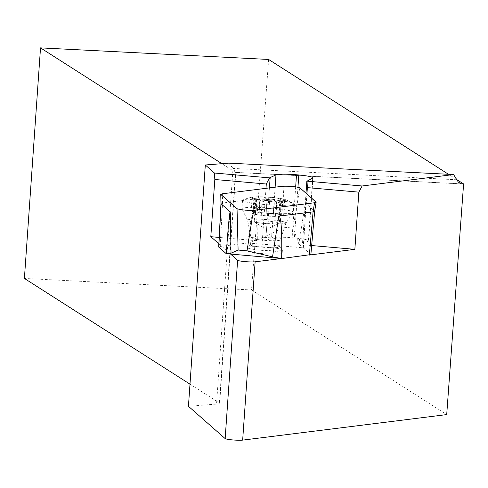 <?xml version="1.0" encoding="UTF-8"?>
<svg xmlns="http://www.w3.org/2000/svg" width="488" height="488" viewBox="0 0 488 488"><rect width="100%" height="100%" fill="white"/><g stroke="black" fill="none" stroke-linecap="round" stroke-linejoin="round"><path stroke-width="0.37" stroke-dasharray="2.44 1.83" d="M230.58 254.077L218.856 243.762M228.841 163.138L233.02 168.415L216.538 404.082L188.441 406.278M216.538 404.082A17.537 1.787 4 0 0 219.667 403.289A17.537 1.787 4 0 0 219.393 402.942L235.515 172.368L221.906 163.681M189.984 384.166L219.393 402.942M268.644 59.457L251.521 289.976L24.4 278.447M251.521 289.976L446.709 414.593M456.219 179.218L448.502 174.289M461.386 183.836L235.515 172.368L233.02 168.415L456.53 179.761M306.006 193.199L302.45 244.006L308.288 241.115A18.703 1.909 4 0 0 308.587 240.81A18.703 1.909 4 0 0 294.404 237.961L292.111 237.76A18.703 1.909 4 0 0 271.572 237.894L265.734 240.779L262.294 241.212L219.185 237.424M306.928 194.011L303.377 244.817L302.45 244.006M269.431 187.904L265.734 240.779M265.99 188.338L262.294 241.212M297.954 187.197L294.404 237.961M295.673 186.825L292.111 237.76M267.796 253.961A17.537 1.787 4 0 0 282.186 253.205A17.537 1.787 4 0 0 267.82 250.435A17.537 1.787 4 0 0 247.202 250.759A17.537 1.787 4 0 0 267.796 253.961M310.386 254.901L281.338 258.536M311.667 245.543L303.377 244.817M271.535 197.365A17.537 1.787 -176 0 1 284.986 199.488A17.537 1.787 -176 0 1 268.284 200.696A17.537 1.787 -176 0 1 251.912 197.176A17.537 1.787 -176 0 1 271.535 197.365M255.34 214.598L268.516 216.147L275.873 216.471L275.458 216.288L276.867 216.068L283.607 215.873L279.106 214.958L278.697 214.702L279.874 214.488L273.548 213.659L258.75 212.683L259.091 212.799L260.104 198.341L259.799 197.664L260.263 197.201L262.867 196.945L270.492 200.049L279.374 198.421L280.923 199.147L279.709 200.721L279.74 201.312L280.374 201.599L284.583 200.336L279.587 202.288L277.306 202.642L276.483 202.264L276.617 201.788L273.951 200.879L267.711 202.245L265.185 202.154L257.774 199.464A16.482 1.677 -176 0 1 252.211 198.079A16.482 1.677 -176 0 1 252.229 197.494A16.482 1.677 -176 0 1 262.867 196.945A16.482 1.677 -176 0 1 279.038 198.366A16.482 1.677 -176 0 1 284.583 200.336A16.482 1.677 -176 0 1 284.565 200.342A16.482 1.677 -176 0 1 273.951 200.879A16.482 1.677 -176 0 1 257.774 199.464L255.816 199.452L256.889 200.708L255.925 214.452L255.34 214.598L256.359 200.007M263.008 212.78A25.718 2.623 -176 0 1 241.975 208.876A25.718 2.623 -176 0 1 241.938 208.718A25.718 2.623 -176 0 1 272.182 208.248A25.718 2.623 -176 0 1 293.251 212.31A25.718 2.623 -176 0 1 293.196 212.457A25.718 2.623 -176 0 1 263.008 212.78M272.768 199.891A25.718 2.623 -176 0 1 293.306 203.368A25.718 2.623 -176 0 1 293.837 203.954A25.718 2.623 -176 0 1 267.997 204.771A25.718 2.623 -176 0 1 242.524 200.367A25.718 2.623 -176 0 1 243.128 199.854A25.718 2.623 -176 0 1 272.768 199.891M268.046 247.251A17.537 1.787 -176 0 1 282.332 249.832A17.537 1.787 -176 0 1 282.412 250.021A17.537 1.787 -176 0 1 264.795 250.582A17.537 1.787 -176 0 1 247.428 247.575A17.537 1.787 -176 0 1 247.532 247.398A17.537 1.787 -176 0 1 268.046 247.251M262.514 247.184A14.616 1.488 4 0 0 279.697 246.916A14.616 1.488 4 0 0 279.63 246.757A14.616 1.488 4 0 0 267.729 244.61A14.616 1.488 4 0 0 250.631 244.732A14.616 1.488 4 0 0 250.545 244.878A14.616 1.488 4 0 0 262.514 247.184M269.535 201.532L268.516 216.154L269.535 201.556M260.104 198.341L259.897 199.22L258.121 199.647L252.119 197.609L251.015 213.274L255.925 214.452M252.229 197.494L253.809 199.104L256.889 200.708M283.607 215.873L284.565 200.342M275.598 216.373L276.928 201.452L275.873 216.471M267.131 198.378L266.106 213.006L267.131 198.378M259.091 212.799L257.755 213.085A12.56 1.281 4 0 0 254.785 213.701A12.56 1.281 4 0 0 255.517 214.189A12.56 1.281 -176 0 0 265.069 215.684A12.56 1.281 4 0 0 276.867 216.068A12.56 1.281 4 0 0 279.844 215.452A12.56 1.281 4 0 0 279.106 214.958A12.56 1.281 4 0 0 269.553 213.469A12.56 1.281 4 0 0 257.755 213.085L251.015 213.274M252.79 213.689L253.809 199.104M254.132 213.024L255.157 198.439M259.024 212.774L260.043 198.189M273.548 213.659L274.567 199.067M279.282 214.555L280.307 199.964M281.832 215.458L282.851 200.873M280.49 216.123L281.509 201.538M261.074 215.495L262.099 200.904M269.004 221.296A12.56 1.281 4 0 0 254.236 221.528A12.56 1.281 4 0 0 254.419 221.772A12.56 1.281 4 0 0 264.526 223.51A12.56 1.281 4 0 0 279.081 223.492A12.56 1.281 4 0 0 279.295 223.278A12.56 1.281 4 0 0 269.004 221.296M282.491 186.27L283.083 187.892L283.613 193.901L284.175 227.268L257.329 240.23L256.828 198.744C254.461 199.263 251.485 214.006 247.892 242.981L303.28 247.837L310.771 254.394L314.559 211.109L305.342 203.002L298.833 243.872L293.093 228.055L299.864 187.795M247.892 242.981L220.198 246.446L218.789 247.141M303.329 247.849C305.287 218.734 305.958 203.783 305.342 203.002M256.828 198.744L222.552 203.032L222.363 193.791M221.064 203.77L221.18 203.344L222.552 203.038L220.198 246.446M284.175 227.268L293.093 228.055M298.833 243.872L303.28 247.837M257.329 240.23L247.965 242.975M312.692 178.126L308.288 241.115M275.116 187.191L271.572 237.894M263.38 223.23A19.313 1.97 4 0 0 286.047 222.986A19.313 1.97 4 0 0 270.273 219.826A19.313 1.97 4 0 0 247.587 220.295A19.313 1.97 4 0 0 263.38 223.23M268.217 237.638A14.616 1.488 -176 0 1 280.185 239.95A14.616 1.488 -176 0 1 265.502 240.413A14.616 1.488 -176 0 1 251.033 237.906A14.616 1.488 -176 0 1 268.217 237.638M254.364 213.042L255.376 198.585M253.016 213.714L254.028 199.25M255.48 214.586L256.493 200.129M273.39 213.665L274.396 199.202M266.198 213.03L267.211 198.573M281.606 215.44L282.619 200.977M279.142 214.561L280.155 200.104M275.531 216.349L276.543 201.886M280.258 216.105L281.271 201.642M261.239 215.482L262.245 201.025M268.424 216.117L269.437 201.66M316.029 202.02L314.559 211.109M235.747 172.477L462.429 183.982M219.667 403.289L235.808 172.423M312.991 177.815L308.587 240.81M279.697 246.916L280.185 239.95L286.047 222.986L293.196 212.457M250.545 244.878L251.033 237.906L247.587 220.295L241.975 208.876M242.524 200.367L241.938 208.718M293.837 203.954L293.251 212.31M293.306 203.368A58.45 58.45 0 0 0 284.986 199.488M251.912 197.176A58.45 58.45 0 0 0 243.128 199.854M247.428 247.575L247.202 250.759M282.412 250.021L282.186 253.205M250.631 244.732L247.532 247.398M279.63 246.757L282.332 249.832M255.37 200.171L252.211 198.079M260.159 198.677L259.165 212.859M258.75 212.683L259.799 197.664M278.697 214.702L279.661 200.958M280.935 199.275L279.874 214.488M275.458 216.288L276.452 202.105M255.81 199.452L254.748 214.659M254.785 213.701L254.236 221.528M279.844 215.452L279.295 223.278M254.419 221.772L266.259 229.604L279.081 223.492"/><path stroke-width="0.73" d="M281.338 258.536L255.132 261.812A9.351 0.952 -176 0 1 245.208 261.623A9.351 0.952 -176 0 1 237.619 260.275L230.58 254.077M218.856 243.762L210.816 236.692L214.818 179.499L214.452 173.026L205.314 164.981L188.441 406.278L225.151 438.584A9.351 0.952 -176 0 0 232.739 439.932A9.351 0.952 -176 0 0 242.664 440.121L255.132 261.812M221.906 163.681L40.522 47.879L24.4 278.447L189.984 384.166M205.314 164.981L228.841 163.138L453.572 174.545L458.33 182.115L460.971 183.72L463.6 183.927L446.709 414.593L242.664 440.121M214.452 173.026L269.553 177.864L275.976 174.899A18.703 1.909 -176 0 1 296.515 174.765L298.815 174.966A18.703 1.909 -176 0 1 312.991 177.815A18.703 1.909 -176 0 1 312.692 178.126L307.013 181.152L362.108 185.989L453.572 174.545M40.522 47.879L268.644 59.457L448.502 174.289M463.6 183.927L456.219 179.218M310.386 254.901L354.855 249.338L358.851 192.144L307.373 187.624L307.013 181.152M306.854 181.011L306.006 193.199M307.373 187.624L306.928 194.011M270.139 177.791L269.431 187.904M269.553 177.864L266.296 184.019L265.99 188.338M298.815 174.966L297.954 187.197M296.515 174.765L295.673 186.825M354.855 249.338L311.667 245.543M219.185 237.424L210.816 236.692M266.296 184.019L214.818 179.499M362.108 185.989L358.851 192.144M309.368 255.09L313.07 211.847L278.794 216.135C281.125 216.062 282.082 230.208 281.668 258.555L310.874 254.584L314.662 211.31M281.668 258.555L226.237 253.687C228.286 225.48 229.634 211.542 230.281 211.871L231.037 253.235L238.107 250.051L237.04 208.748C241.316 210.005 247.105 210.517 254.413 210.279L314.54 202.752L316.139 202.227L299.864 187.795C295.588 186.538 289.799 186.032 282.491 186.27L222.363 193.791L220.765 194.346L237.04 208.748M220.765 194.383L220.954 203.6L218.685 246.959L226.237 253.687M314.54 202.752L313.07 211.847L314.443 211.536M220.875 194.529L221.064 203.77L230.281 211.871M254.413 210.279L253.583 212.012L252.211 218.026L247.026 250.832L272.542 256.877L281.594 258.561M221.064 203.77L218.789 247.141M247.026 250.832L238.107 250.051M231.037 253.235L226.286 253.699M222.363 193.791L282.491 186.27C289.793 186.032 295.588 186.538 299.864 187.795L316.029 202.02L314.54 202.752L254.413 210.279C247.105 210.517 241.316 210.005 237.04 208.748L220.875 194.529L222.363 193.791M237.619 260.275L225.151 438.584M461.386 183.836L463.496 183.946M275.976 174.899L275.116 187.191M272.542 256.877L278.794 216.135M314.662 211.334L316.126 202.27"/></g></svg>
